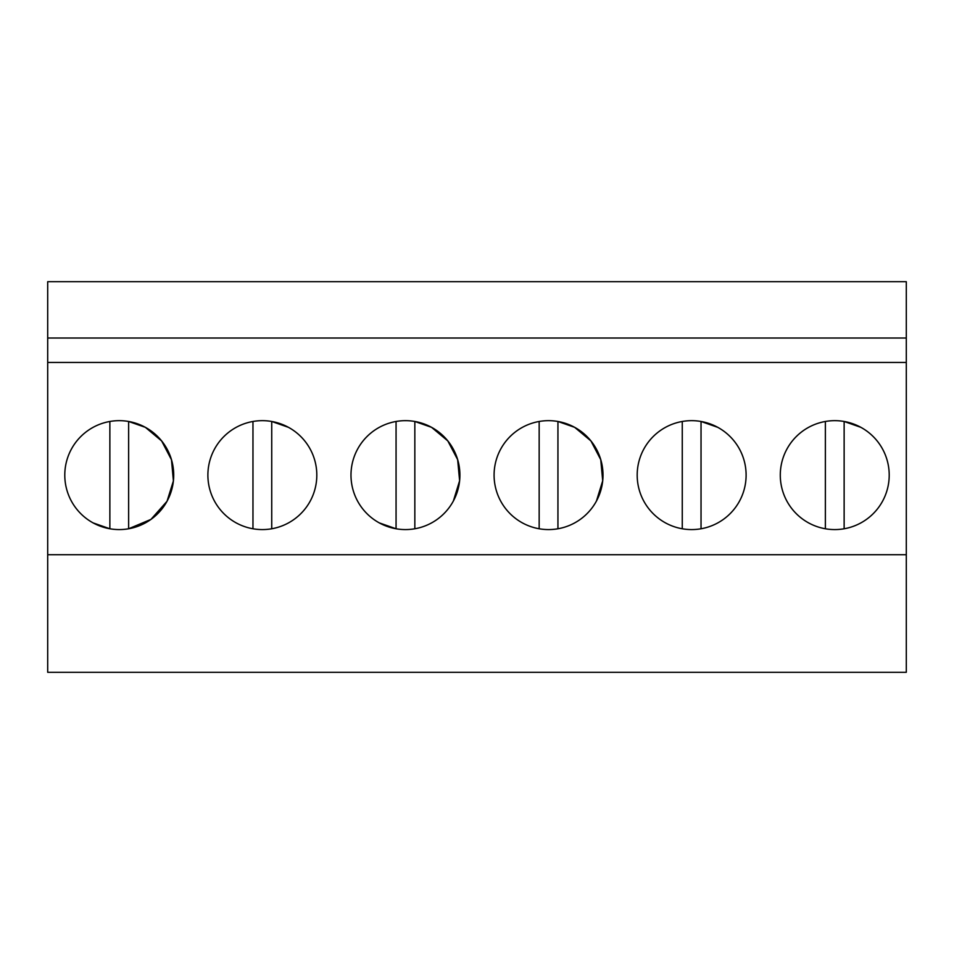 <?xml version="1.0" encoding="UTF-8"?>
<svg xmlns="http://www.w3.org/2000/svg" width="954" height="954" viewBox="0 0 954 954"><rect width="100%" height="100%" fill="white"/><g stroke="black" fill="none" stroke-linecap="round" stroke-linejoin="round"><path stroke-width="1.43" d="M47.7 554.727L47.7 672.308L906.3 672.308L906.3 554.727L47.7 554.727L47.7 281.692L906.3 281.692L906.3 554.727M906.3 338.026L47.7 338.026M906.3 362.448L47.7 362.448M93.134 522.911A54.461 54.461 0 0 1 71.455 449.012A54.461 54.461 0 0 1 145.366 427.332A54.461 54.461 0 0 1 167.045 501.232A54.461 54.461 0 0 1 93.134 522.911L109.865 528.766L109.865 421.477M288.466 427.332A54.461 54.461 0 0 1 310.145 501.232A54.461 54.461 0 0 1 236.234 522.911A54.461 54.461 0 0 1 214.555 449.012A54.461 54.461 0 0 1 288.466 427.332L271.735 421.477L271.735 528.766M665.534 522.911A54.461 54.461 0 0 1 643.855 449.012A54.461 54.461 0 0 1 717.766 427.332A54.461 54.461 0 0 1 739.445 501.232A54.461 54.461 0 0 1 665.534 522.911M522.434 522.911A54.461 54.461 0 0 1 500.755 449.012A54.461 54.461 0 0 1 574.666 427.332A54.461 54.461 0 0 1 596.345 501.232A54.461 54.461 0 0 1 522.434 522.911L522.494 522.947M379.334 522.911L396.065 528.766A54.461 54.461 0 0 0 414.835 528.766L414.835 421.477L431.566 427.332A54.461 54.461 0 0 1 453.245 501.232A54.461 54.461 0 0 1 379.334 522.911A54.461 54.461 0 0 1 357.655 449.012A54.461 54.461 0 0 1 431.566 427.332L447.808 440.903L457.658 459.661L459.613 480.756L453.377 500.993M860.866 427.332A54.461 54.461 0 0 1 882.545 501.232A54.461 54.461 0 0 1 808.634 522.911A54.461 54.461 0 0 1 786.955 449.012A54.461 54.461 0 0 1 860.866 427.332L844.135 421.477L844.135 528.766M167.069 501.172L173.401 480.911L171.482 459.768L161.643 440.951L145.366 427.332L128.635 421.477L128.635 528.766L150.959 519.393L167.01 501.291M596.441 501.053L602.701 480.804L600.758 459.697L590.92 440.915L574.666 427.332L557.935 421.477L557.935 528.766M252.965 421.477L252.965 528.766M414.835 421.477A54.461 54.461 0 0 0 396.065 421.477L396.065 528.766M539.165 421.477L539.165 528.766M701.035 528.766L701.035 421.477L717.766 427.332M682.265 421.477L682.265 528.766M825.365 421.477L825.365 528.766"/></g></svg>
